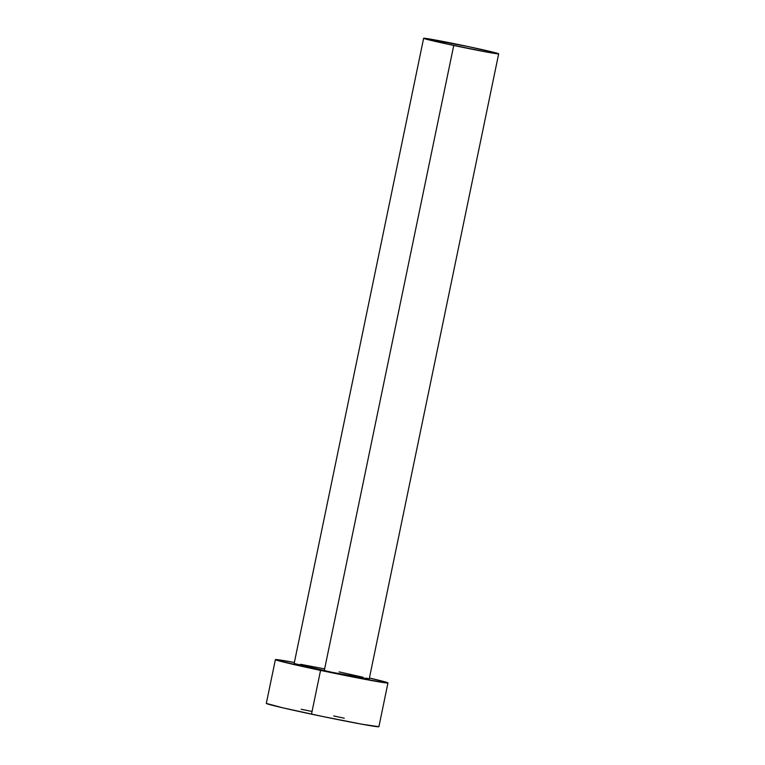 <?xml version="1.0" encoding="UTF-8"?>
<svg xmlns="http://www.w3.org/2000/svg" width="765" height="765" viewBox="0 0 765 765"><rect width="100%" height="100%" fill="white"/><g stroke="black" fill="none" stroke-linecap="round" stroke-linejoin="round"><path stroke-width="1.15" d="M324.264 670.685A38.317 0.937 11.7 0 0 369.199 679.052L331.58 672.215L294.152 663.513A38.317 0.937 11.7 0 0 324.264 670.685L453.741 45.46L324.264 670.685M468.562 46.646A38.317 0.937 -168.3 0 1 498.675 53.827A38.317 0.937 -168.3 0 1 453.741 45.46A38.317 0.937 -168.3 0 1 423.628 38.279A38.317 0.937 -168.3 0 1 468.562 46.646L423.628 38.288L446.712 43.949L487.621 52.211L497.939 53.856L495.854 52.871L468.562 46.646M275.39 659.621L266.325 703.389A57.48 1.406 11.7 0 0 311.498 714.156A57.48 1.406 11.7 0 0 378.895 726.702L387.96 682.935A57.48 1.406 -168.3 0 1 320.554 670.389L311.498 714.156L320.554 670.389A57.48 1.406 -168.3 0 1 275.39 659.621A57.48 1.406 -168.3 0 1 294.362 662.48L276.49 659.573L275.39 659.631L279.617 661.056L331.532 672.684L383.628 682.581L387.96 682.935L386.908 682.437L369.409 678.029A57.48 1.406 -168.3 0 1 387.96 682.935M300.521 664.297L324.446 668.849M339.086 671.88L362.926 677.216M366.378 678.096L369.199 679.052L498.675 53.827M266.325 703.398L282.715 707.797L322.476 716.451L362.314 724.283L378.895 726.702M344.279 718.211L333.722 715.944M311.766 711.393L301.2 709.289M294.152 663.513L423.628 38.279"/></g></svg>
